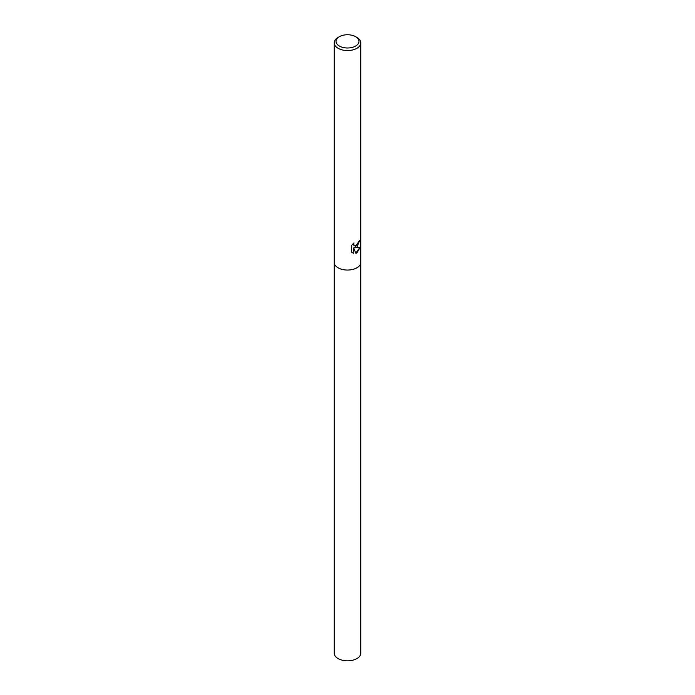 <?xml version="1.0" encoding="UTF-8"?>
<svg xmlns="http://www.w3.org/2000/svg" width="695" height="695" viewBox="0 0 695 695"><rect width="100%" height="100%" fill="white"/><g stroke="black" fill="none" stroke-linecap="round" stroke-linejoin="round"><path stroke-width="1.04" d="M359.385 240.791L354.624 247.767L360.184 247.351L356.909 252.937L355.918 253.336L353.633 247.915L353.633 253.301L351.514 252.05L351.514 245.405L353.946 242.868L353.625 244.171L354.502 245.795L356.909 245.413L358.551 241.617A13.301 7.68 0 0 0 359.645 240.479L356.909 247.203L354.858 247.907M355.614 36.687L356.909 37.434A13.301 7.68 180 0 1 360.801 42.873A13.301 7.68 180 0 1 356.909 48.303A13.301 7.68 180 0 1 342.409 49.971A13.301 7.68 180 0 1 334.199 42.873A13.301 7.68 180 0 1 338.091 37.434L339.386 36.687A11.467 6.62 180 0 1 355.614 36.687A11.467 6.62 180 0 1 355.614 46.052A11.467 6.62 180 0 1 339.395 46.052A11.467 6.62 180 0 1 339.386 36.687L338.091 37.434M356.909 267.801A13.301 7.68 180 0 0 360.801 262.371A13.301 7.68 180 0 1 356.909 267.801A13.301 7.68 180 0 1 342.409 269.469A13.301 7.68 180 0 1 334.199 262.371L334.199 42.873M354.381 245.717L353.616 244.996L353.494 243.267M352.408 252.754L353.39 253.162L353.633 247.915M355.849 253.154L359.854 247.533M360.801 262.441L360.801 653.152A13.301 7.68 180 0 1 356.909 658.582A13.301 7.68 180 0 1 342.409 660.25A13.301 7.68 180 0 1 334.199 653.152L334.199 262.441M360.801 262.371L360.801 42.873"/></g></svg>
